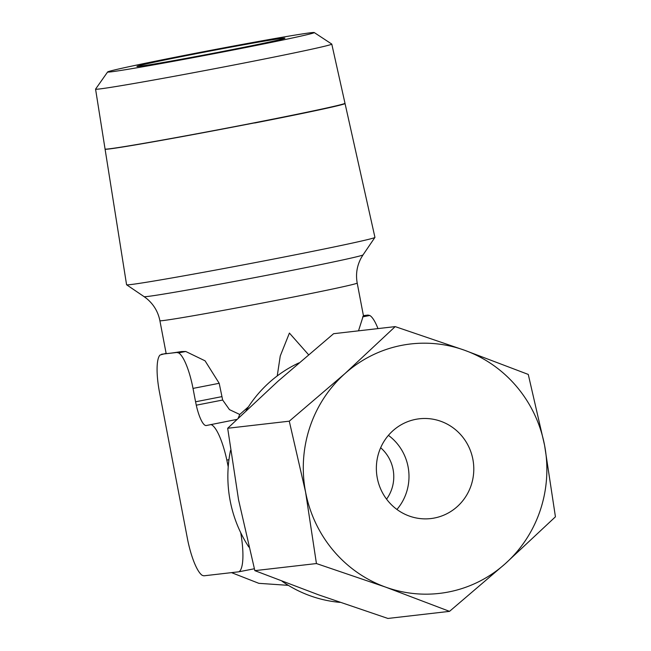 <?xml version="1.0" encoding="UTF-8"?>
<svg xmlns="http://www.w3.org/2000/svg" width="651" height="651" viewBox="0 0 651 651"><rect width="100%" height="100%" fill="white"/><g stroke="black" fill="none" stroke-linecap="round" stroke-linejoin="round"><path stroke-width="0.98" d="M277.236 375.928L280.255 355.975L289.41 333.076L308.517 354.673M254.696 122.86A122.128 2.27 169.2 0 1 105.08 149.16A122.128 2.27 169.2 0 1 105.12 149.087M344.827 103.419A122.128 2.27 169.2 0 1 345.038 103.509L374.943 237.379A126.416 2.352 169.2 0 1 281.444 257.536A126.416 2.352 169.2 0 1 126.579 284.756L105.08 149.16M236.468 49.354A105.185 1.961 169.2 0 1 107.627 71.96A105.185 1.961 169.2 0 1 185.405 55.229A105.185 1.961 169.2 0 1 314.238 32.55A105.185 1.961 169.2 0 1 236.468 49.354M314.238 32.55L331.741 44.056A120.232 2.238 169.2 0 1 331.774 44.089A120.232 2.238 169.2 0 1 242.856 63.261A120.232 2.238 169.2 0 1 95.567 89.146A120.232 2.238 169.2 0 1 95.583 89.106L107.627 71.96M95.567 89.146L105.063 149.03A122.128 2.27 -10.8 0 0 254.671 122.738A122.128 2.27 -10.8 0 0 344.989 103.265L331.774 44.089M395.198 326.615L344.957 373.584A125.545 121.737 -96.6 0 1 401.553 345.38A125.545 121.737 -96.6 0 1 464.456 350.214A125.545 121.737 -96.6 0 1 544.578 445.3A125.545 121.737 -96.6 0 1 505.192 563.774A125.545 121.737 -96.6 0 1 448.596 591.979A125.545 121.737 -96.6 0 1 385.701 587.145L449.515 611.362L505.192 563.774L555.433 516.804L544.578 445.3L528.27 374.431L464.456 350.214L395.198 326.615L333.597 333.703L277.92 381.299L227.679 428.268L289.28 421.181L305.579 492.05L316.435 563.554L385.701 587.145A125.545 121.737 -96.6 0 1 305.579 492.05A125.545 121.737 -96.6 0 1 344.957 373.584L289.28 421.181M449.515 611.362L387.915 618.45L318.656 594.859L254.842 570.642L238.543 499.765L227.679 428.268M159.894 320.699C158.087 311.764 153.685 304.391 146.695 298.581L144.091 296.644A111.467 2.075 169.2 0 0 147.46 296.482A111.467 2.075 169.2 0 0 280.614 272.614A111.467 2.075 169.2 0 0 363.038 254.883L361.329 257.641C356.968 265.616 355.592 274.087 357.204 283.063A100.433 1.872 169.2 0 1 282.925 299.078A100.433 1.872 169.2 0 1 162.953 320.585A100.433 1.872 169.2 0 1 159.894 320.699L166.143 353.469A100.433 1.872 -10.8 0 0 169.203 353.347A100.433 1.872 -10.8 0 0 181.605 351.54L185.747 351.483L205.065 360.825L219.192 383.293L222.666 400.031L229.469 409.634L239.755 414.475L248.47 406.777M472.878 459.329A50.217 48.695 -96.6 0 1 430.816 518.57A50.217 48.695 -96.6 0 1 377.279 478.029A50.217 48.695 -96.6 0 1 419.342 418.788A50.217 48.695 -96.6 0 1 472.878 459.329M388.419 435.356A50.217 48.695 -96.6 0 1 408.079 466.783A50.217 48.695 -96.6 0 1 396.939 509.456M380.656 447.75A37.66 36.521 -96.6 0 1 386.564 499.146M192.655 54.399A75.329 1.4 169.2 0 1 284.918 38.206A75.329 1.4 169.2 0 1 229.217 50.192A75.329 1.4 169.2 0 1 136.962 66.435A75.329 1.4 169.2 0 1 192.655 54.399M358.506 330.838L363.225 316.012A100.433 1.872 -10.8 0 0 363.453 315.833L357.204 283.063M254.842 570.642L316.435 563.554M240.715 532.689A41.428 10.091 78.9 0 1 238.901 571.79L203.853 575.818L202.209 575.338A39.939 9.732 78.9 0 1 187.732 540.224L159.495 392.268A37.66 9.179 78.9 0 1 160.056 355.015L166.119 353.338M239.755 414.475L238.242 418.048M236.801 419.431L206.326 425.518A24.429 5.949 78.9 0 1 206.286 425.526A24.429 5.949 78.9 0 1 196.276 405.191L222.666 400.031M196.276 405.191L195.569 401.789L221.747 396.662M238.901 571.79L254.346 568.762M195.569 401.789L193.013 388.411L219.192 383.293M210.802 424.517A41.371 10.082 78.9 0 1 226.833 460.094L228.957 459.679M161.586 354.225L176.82 352.476L178.577 352.891L185.747 351.483M178.577 352.891A37.66 9.179 78.9 0 1 193.013 388.411M228.216 466.84L226.833 460.094M176.82 352.476L181.605 351.54M377.987 328.6A37.66 9.179 -101.1 0 0 369.776 315.483L368.018 315.076L363.413 315.605M362.607 316.891L369.776 315.483M363.225 316.012L368.018 315.076M231.536 572.636L258.838 583.329L288.36 585.355M298.882 362.916A125.545 121.737 83.4 0 0 246.086 410.569M230.511 450.459A125.545 121.737 83.4 0 0 248.845 547.052M282.111 581.302A125.545 121.737 83.4 0 0 339.985 602.378M345.038 103.509A122.128 2.27 169.2 0 1 254.72 122.99M144.091 296.644L126.685 284.829M363.038 254.883L374.87 237.485"/></g></svg>
